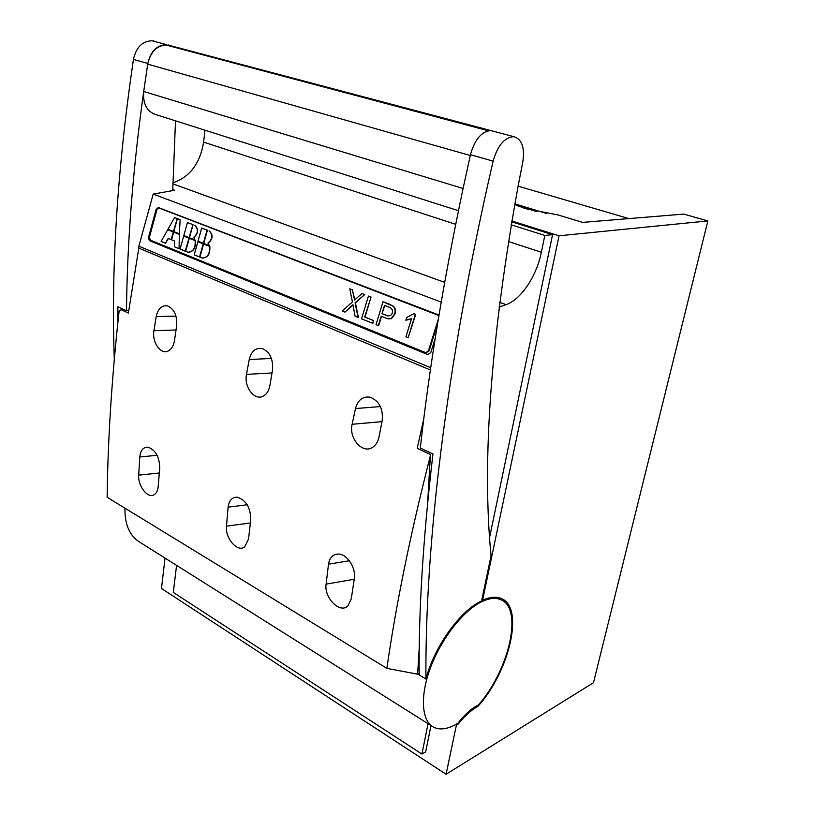 <?xml version="1.0" encoding="UTF-8"?>
<svg xmlns="http://www.w3.org/2000/svg" width="815" height="815" viewBox="0 0 815 815"><rect width="100%" height="100%" fill="white"/><g stroke="black" fill="none" stroke-linecap="round" stroke-linejoin="round"><path stroke-width="1.22" d="M478.364 704.995L476.164 706.136C470.163 709.61 464.122 715.295 458.01 723.18L456.614 724.015C447.588 729.181 439.947 730.25 433.682 727.225C421.335 721.061 419.766 695.45 431.003 666.334C442.168 637.218 464.275 609.691 482.337 601.409C489.54 598.118 495.652 597.538 500.685 599.667C523.393 608.061 509.467 669.889 478.364 704.995M501.388 599.993L499.931 599.269C494.899 597.14 488.786 597.721 481.573 601.001C460.72 610.017 434.375 646.366 425.919 679.027C425.073 549.147 444.776 370.499 493.116 161.176C497.405 146.119 504.027 137.959 512.992 136.686L514.346 136.808C522.099 139.538 524.901 148.075 522.741 162.419L518.513 183.895C490.885 336.615 481.726 460.597 491.048 555.81L481.828 599.85L482.582 600.258L559.039 235.79L511.789 220.967M417.667 674.046L425.919 679.027M124.97 508.203C124.634 524.87 129.86 536.372 140.628 542.729L431.614 725.931M428.048 723.679L421.936 754.058L425.674 751.868L430.992 725.533M165.027 558.081L161.482 588.481L446.09 774.25L456.4 725.085L458.285 723.944L457.541 723.476M458.285 723.944C464.723 716.039 471.039 710.303 477.244 706.707L478.059 706.259L477.05 705.647M218.42 267.972L218.318 268.838M199.726 260.331L199.624 261.187M514.693 204.473L525.217 208.589L558.041 214.956L582.623 222.393L683.704 214.101L707.868 220.926L559.039 235.79M478.059 706.259C509.986 670.623 524.493 607.093 501.215 598.495C496.111 596.336 489.907 596.926 482.582 600.258M495.887 597.263L496.029 598.179C491.781 597.578 486.963 598.526 481.573 601.001M492.963 131.133L167.89 44.998L489.988 130.645C481.054 132.02 474.544 140.048 470.469 154.707L463.083 188.489C443.34 282.285 429.077 368.808 420.326 448.046L432.959 453.945L432.429 458.438C422.944 540.539 418.533 612.717 419.195 674.973M147.841 63.478L143.684 91.484C142.798 103.648 146.731 111.309 155.502 114.487L458.448 210.688M169.428 45.732L166.413 45.12C156.979 45.426 150.785 51.549 147.851 63.468L133.426 59.414C136.156 47.311 142.33 41.096 151.967 40.77L166.515 44.631C156.857 44.988 150.632 51.264 147.851 63.468M133.426 59.444C117.37 168.705 110.993 268.624 114.294 359.201M463.083 188.489L143.684 91.484C132.886 169.347 127.16 242.452 126.498 310.78L117.88 306.746L117.88 322.261M172.087 46.435L168.012 44.845M175.5 120.834L172.739 190.608M126.498 310.78L128.75 310.495M154.952 41.371L153.475 40.984M417.749 673.404L419.195 674.27M176.57 565.355L173.32 592.434L421.936 754.058M456.4 725.085L455.605 724.586M446.09 774.25L593.473 682.726L707.868 220.926M518.085 186.146L628.885 218.593M514.805 203.852L546.325 213.418M285.79 296.456L285.922 295.55M516.802 205.533L536.443 211.503M514.713 204.341L516.007 204.27M419.287 646.988L417.626 674.168L386.86 668.371L107.132 497.293C107.845 439.275 111.838 377.162 119.112 310.973L121.16 309.7L128.383 313.082L138.795 248.137L430.412 369.979M423.8 418.757L417.229 448.321L430.646 454.607L430.371 455.748C410.74 532.419 396.243 603.294 386.86 668.371M430.371 455.748L427.651 502.682M228.129 507.154C229.096 500.318 232.214 496.997 237.481 497.211C246.303 500.339 250.714 507.928 250.714 519.98L248.544 539.031L244.704 546.845C237.654 552.845 224.92 538.155 226.468 526.184L228.129 507.154L247.21 504.76M328.506 564.174C329.678 557.348 333.121 553.976 338.836 554.057C347.536 554.363 356.267 568.575 354.291 578.833L351.285 598.791L347.842 605.932C339.998 614.082 323.83 597.538 326.102 584.141L328.506 564.174L349.35 560.761M355.483 408.549C357.907 399.951 362.797 396.161 370.163 397.2C379.342 401.041 383.335 408.926 382.154 420.856L379.006 436.962C378.119 441.322 376.204 444.623 373.25 446.875C363.307 454.953 348.443 438.684 352.131 424.279L355.483 408.549L380.401 406.573M249.237 359.527C251.315 351.214 255.625 347.547 262.165 348.514C269.959 352.009 273.392 359.252 272.465 370.244L269.908 385.444C269.021 390.334 266.953 393.808 263.714 395.846C255.075 401.601 243.675 387.125 246.497 374.391L249.237 359.527L271.426 358.437M156.205 316.597C157.998 308.6 161.798 305.034 167.615 305.92C174.339 309.089 177.344 315.782 176.611 326.01L174.522 340.405C173.677 345.611 171.608 349.115 168.318 350.919C160.84 355.177 151.743 342.168 153.943 330.686L156.205 316.597L175.959 316.098M139.783 456.96C140.547 450.186 143.338 446.936 148.167 447.211C155.716 450.155 159.567 457.174 159.72 468.289L158.202 486.484C157.835 490.436 156.521 493.156 154.269 494.634C148.024 499.167 137.674 485.985 138.703 475.135L139.783 456.96L157.122 455.31M430.738 367.728L138.866 246.181L153.189 194.102L174.675 190.262L172.749 189.559M138.795 248.137L138.866 246.181M439 315.079L158.334 207.54L156.144 209.323L148.442 237.623L149.318 240.598L427.681 354.535L430.748 352.64L435.2 338.419M441.2 302.09L153.189 194.102M499.024 307.143L506.064 304.637C521.029 299.604 536.596 276.234 541.354 252.243L544.817 235.433L552.57 234.669L489.652 537.177M198.453 260.708L198.554 259.853M204.972 130.196L203.618 142.116C200.042 163.581 189.783 177.161 172.831 182.855M511.137 224.787L544.817 235.433M511.647 221.812L552.57 234.669M411.565 318.573L405.941 336.768L408.162 337.665L415.721 314.356L413.898 313.714L406.716 317.463L405.86 320.254L411.565 318.573M438.307 319.266L428.466 350.745L425.756 352.671L150.327 240.14L149.43 237.216L156.908 209.761L158.986 208.008L437.268 314.661L438.735 316.658M354.82 299.798L352.386 289.845L354.545 300.042L361.941 293.553L364.733 294.561L355.411 302.844L358.396 317.483L355.096 316.23L352.936 304.728L344.928 312.125L352.997 305.044M344.928 312.125L342.188 311.024L352.406 301.988L349.808 288.836L352.732 289.906M373.637 320.56L372.801 323.3L361.544 318.838L368.441 296.069L371.07 297.027L364.988 317.086L373.637 320.56L372.465 323.249M381.522 316.342L378.669 325.674L376.021 324.686L383.009 301.733L392.983 306.114C395.071 308.019 395.642 310.576 394.694 313.785L391.18 318.624L387.553 318.685L381.206 316.21L378.333 325.623M388.286 318.818L391.516 318.675L395.031 313.846C395.978 310.627 395.407 308.08 393.309 306.175M188.194 252.283C193.471 251.855 195.875 248.005 195.406 240.7L189.284 238.326L195.406 240.7M209.394 245.692L208.222 243.114C212.959 239.101 213.326 235.046 209.353 230.951L209.109 230.9C213.082 234.995 212.705 239.05 207.978 243.064L209.394 245.692L203.74 243.451L207.428 230.248M203.587 243.991L209.577 246.364C210.046 253.832 207.56 257.713 202.12 258.009L199.909 257.153L203.587 243.991L209.822 246.415C210.311 253.771 207.866 257.662 202.497 258.09M197.872 241.729L203.465 243.899L199.532 257L194.214 254.84L197.872 241.729L203.21 243.848L199.532 257M201.682 228.037L207.305 230.156L203.363 243.308L198.014 241.189L201.682 228.037L207.061 230.105L203.363 243.308M194.979 239.987L193.838 237.44C198.483 233.447 198.86 229.433 194.958 225.398L194.704 225.337C198.605 229.382 198.239 233.396 193.593 237.389L194.979 239.987L189.437 237.797L193.063 224.706M183.681 236.106L189.172 238.235L185.3 251.224L180.084 249.095L183.681 236.106L188.917 238.184L185.3 251.224M192.951 224.624L189.07 237.654L183.823 235.576L187.44 222.536L192.951 224.624L189.07 237.654M179.361 233.803L180.125 219.673L179.361 233.803L173.809 231.603L177.375 218.654L180.125 219.673M177.263 218.573L173.707 231.521L167.941 229.29L174.532 217.554L177.263 218.573L173.452 231.47M167.676 229.759L173.554 232.041L171.456 239.692L168.185 238.418L165.506 243.176L161.146 241.403L167.676 229.759L173.31 231.99L171.201 239.641M165.506 243.176L168.41 238.51M179.076 248.636L179.341 234.384L179.076 248.636M178.831 248.585L174.379 246.782L174.593 241.006L171.558 239.783L173.666 232.132L179.595 234.435M413.898 313.714L415.721 314.356M405.86 320.254L411.494 318.787M426.245 352.701L429.118 350.827L437.543 323.901M438.918 315.578L159.475 208.12M349.808 288.836L352.386 289.845M364.733 294.561L355.075 302.783L358.05 317.432M361.941 293.553L364.397 294.5M371.07 297.027L364.651 317.025L373.301 320.509M368.441 296.069L370.733 296.966M383.009 301.733L390.191 304.443M389.855 304.382L392.983 306.114M381.98 313.683L384.507 305.401L390.548 307.744L392.28 309.731C392.901 312.288 392.219 314.264 390.253 315.67L387.624 315.904L381.98 313.683L384.823 305.523M388.093 315.986L386.646 315.537M382.316 313.744L386.982 315.588M195.162 240.649C195.61 248.055 193.165 251.906 187.827 252.202L185.667 251.366L189.284 238.326M187.44 222.536L192.697 224.563M177.375 218.654L179.881 219.622M174.532 217.554L177.018 218.512M173.666 232.132L179.341 234.384M415.395 314.295L408.162 337.665M488.44 130.787L166.413 45.12M470.306 155.512L147.739 64.151M493.126 161.136L470.469 154.707M506.064 304.637L499.626 302.304M444.664 282.377L172.811 183.823M203.618 142.116L455.687 224.319M508.377 241.495L541.354 252.243M226.468 526.184L250.368 522.955M326.102 584.141L354.23 579.231M352.131 424.279L381.99 421.65M246.497 374.391L272.006 372.944M153.943 330.686L176.03 329.973M138.703 475.135L159.312 472.995M428.466 350.745L429.118 350.827M159.801 208.192L159.078 208.039M437.268 314.661L437.92 314.773M499.931 599.269L500.685 599.667M489.01 130.706L167.941 45.334M491.618 130.777L514.346 136.808M373.902 446.365L373.25 446.865M264.294 395.479L263.714 395.846M159.709 208.161L158.986 208.008"/></g></svg>
